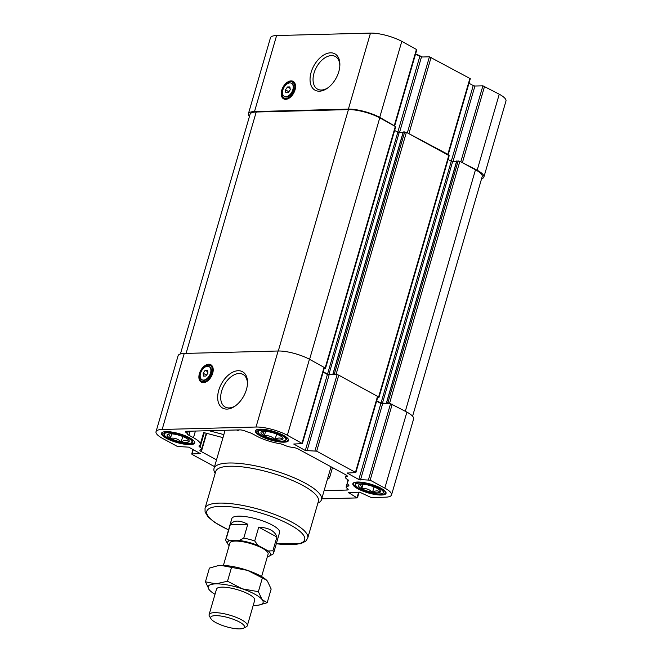 <?xml version="1.0" encoding="UTF-8"?>
<svg xmlns="http://www.w3.org/2000/svg" width="662" height="662" viewBox="0 0 662 662"><rect width="100%" height="100%" fill="white"/><g stroke="black" fill="none" stroke-linecap="round" stroke-linejoin="round"><path stroke-width="0.99" d="M317.876 503.161L318.323 502.938A55.947 14.738 -163.8 0 0 321.484 499.669A55.947 14.738 -163.8 0 0 289.799 476.019A55.947 14.738 -163.8 0 0 228.944 463.011A55.947 14.738 -163.8 0 0 214.025 468.448A55.947 14.738 -163.8 0 0 214.943 472.908L215.2 473.33M236.582 429.977L238.312 430.755M347.31 488.448L346.847 490.054A4.973 1.307 16.2 0 0 348.171 489.566A4.973 1.307 16.2 0 0 347.368 488.49A7.464 1.961 16.2 0 1 346.16 486.868A7.464 1.961 16.2 0 1 347.782 486.165A4.973 1.307 16.2 0 0 348.866 485.693A4.973 1.307 16.2 0 0 348.593 485.056A23.005 6.057 16.2 0 1 347.351 482.11A23.005 6.057 16.2 0 1 348.328 480.951A4.973 1.307 16.2 0 0 348.543 480.703A4.973 1.307 16.2 0 0 347.343 479.371A7.464 1.961 16.2 0 1 345.547 477.376A7.464 1.961 16.2 0 1 346.607 476.739A4.973 1.307 16.2 0 0 347.31 476.317A4.973 1.307 16.2 0 0 345.854 474.844L298.38 449.093A4.973 1.307 16.2 0 0 292.389 447.338A7.464 1.961 16.2 0 1 284.039 445.029A4.973 1.307 16.2 0 0 279.521 443.623A23.005 6.057 16.2 0 1 256.616 436.076L252.04 433.593A4.973 1.307 16.2 0 0 248.945 432.385A7.464 1.961 16.2 0 1 245.685 431.235A4.973 1.307 16.2 0 0 239.834 429.895L186.982 431.268A4.973 1.307 16.2 0 0 185.65 431.756A4.973 1.307 16.2 0 0 186.378 432.774A7.464 1.961 16.2 0 1 187.454 433.982A4.973 1.307 16.2 0 0 188.902 435.24L193.478 437.723A23.005 6.057 16.2 0 1 200.197 444.533A23.005 6.057 16.2 0 1 199.212 445.708A4.973 1.307 16.2 0 0 198.997 445.965A4.973 1.307 16.2 0 0 200.065 447.214A7.464 1.961 16.2 0 1 201.662 449.084A7.464 1.961 16.2 0 1 200.603 449.721A4.973 1.307 16.2 0 0 199.899 450.143A4.973 1.307 16.2 0 0 201.356 451.616L216.524 459.85M285.843 96.735A7.464 4.584 118.5 0 1 284.296 96.379A7.464 4.584 118.5 0 1 283.824 87.641A7.464 4.584 118.5 0 1 291.412 83.263A7.464 4.584 118.5 0 1 292.422 90.868A7.464 4.584 118.5 0 1 285.843 96.735M285.818 92.738L288.218 92.672L290.254 89.759L289.89 86.912L287.49 86.979L285.454 89.883L285.818 92.738M203.524 380.087A7.464 4.584 118.5 0 1 201.976 379.731A7.464 4.584 118.5 0 1 201.505 370.993A7.464 4.584 118.5 0 1 209.084 366.616A7.464 4.584 118.5 0 1 210.102 374.22A7.464 4.584 118.5 0 1 203.524 380.087M203.499 376.082L205.89 376.024L207.926 373.111L207.57 370.265L205.17 370.323L203.135 373.236L203.499 376.082M287.283 83.122A8.954 5.503 118.5 0 1 294.78 87.698A8.954 5.503 118.5 0 1 285.959 98.398A8.954 5.503 118.5 0 1 281.929 93.003A8.954 5.503 118.5 0 1 287.283 83.122L287.854 82.725A9.947 6.107 118.5 0 1 293.448 81.567M281.722 90.28A9.947 6.107 118.5 0 1 293.109 81.36A9.947 6.107 118.5 0 1 293.738 93.019A9.947 6.107 118.5 0 1 283.626 98.853A9.947 6.107 118.5 0 1 281.722 90.28M283.981 99.019A9.947 6.107 118.5 0 1 281.904 93.698L281.929 93.003M204.963 366.475A8.954 5.503 118.5 0 1 212.461 371.043A8.954 5.503 118.5 0 1 203.639 381.751A8.954 5.503 118.5 0 1 199.61 376.355A8.954 5.503 118.5 0 1 204.963 366.475L205.534 366.069A9.947 6.107 118.5 0 1 211.128 364.919M199.403 373.625A9.947 6.107 118.5 0 1 210.789 364.712A9.947 6.107 118.5 0 1 211.418 376.364A9.947 6.107 118.5 0 1 201.306 382.197A9.947 6.107 118.5 0 1 199.403 373.625M201.662 382.371A9.947 6.107 118.5 0 1 199.585 377.05L199.61 376.355M332.49 467.595L329.825 476.772A2.491 1.531 -61.5 0 1 327.45 479.123M346.847 490.054L324.107 490.641M261.25 432.038C262.797 431.45 263.824 432.733 264.312 435.877C268.4 435.224 271.974 436.44 275.053 439.518A11.486 3.029 16.2 0 1 264.312 435.877A11.486 3.029 16.2 0 1 261.25 432.038A11.486 3.029 16.2 0 1 261.606 431.798A11.486 3.029 16.2 0 1 268.921 431.839A11.486 3.029 16.2 0 1 279.662 435.48A11.486 3.029 16.2 0 1 282.831 437.963A11.486 3.029 16.2 0 1 282.724 439.32A11.486 3.029 16.2 0 1 275.053 439.518C278.139 437.599 280.696 437.532 282.724 439.32M358.705 484.89C360.26 484.303 361.278 485.585 361.766 488.73C365.854 488.076 369.437 489.292 372.507 492.371A11.486 3.029 16.2 0 1 361.766 488.73A11.486 3.029 16.2 0 1 358.705 484.89A11.486 3.029 16.2 0 1 359.061 484.658A11.486 3.029 16.2 0 1 366.384 484.692A11.486 3.029 16.2 0 1 377.117 488.333A11.486 3.029 16.2 0 1 380.286 490.823A11.486 3.029 16.2 0 1 380.178 492.172A11.486 3.029 16.2 0 1 372.507 492.371C375.594 490.451 378.151 490.385 380.178 492.172M167.378 434.479C168.926 433.891 169.944 435.174 170.44 438.318C174.52 437.665 178.103 438.881 181.173 441.959A11.486 3.029 16.2 0 1 170.44 438.318A11.486 3.029 16.2 0 1 167.378 434.479A11.486 3.029 16.2 0 1 167.734 434.247A11.486 3.029 16.2 0 1 175.049 434.28A11.486 3.029 16.2 0 1 185.782 437.921A11.486 3.029 16.2 0 1 188.951 440.412A11.486 3.029 16.2 0 1 188.852 441.761A11.486 3.029 16.2 0 1 181.173 441.959C184.268 440.04 186.825 439.973 188.852 441.761M180.436 353.947L250.079 114.245A23.005 6.057 16.2 0 1 256.211 112.01L348.419 109.611A23.005 6.057 16.2 0 1 379.748 117.861L395.719 126.699L325.447 368.577L324.132 368.726M394.626 130.464L397.821 132.193L327.541 374.08L333.383 374.32L332.969 373.84L334.426 373.757L338.762 375.164L377.936 396.579L355.85 472.594L347.211 473.049L358.787 479.495L370.149 480.182L384.812 488.134A23.005 6.057 16.2 0 1 391.532 494.944A23.005 6.057 16.2 0 1 385.4 497.187L371.274 497.551L359.607 492.172L348.477 492.569L357.149 497.915L321.724 498.842M403.1 132.45L397.821 132.193M403.323 132.061L406.394 132.317L449.192 155.694L378.921 397.581L377.605 397.73M448.1 159.468L451.285 161.197L381.014 403.075L386.856 403.315L386.442 402.835L387.899 402.753L389.595 403.199L406.898 412.112A23.005 6.057 16.2 0 1 413.618 418.93L391.532 494.944M456.565 161.454L451.285 161.197L473.231 85.572L468.969 83.255M456.797 161.065L459.867 161.313L475.482 169.778A23.005 6.057 16.2 0 1 482.201 176.597L412.583 416.216M238.171 370.72A20.721 12.727 -61.5 0 0 217.757 395.487A20.721 12.727 -61.5 0 0 235.109 406.063A20.721 12.727 -61.5 0 0 247.505 383.207A20.721 12.727 -61.5 0 0 238.171 370.72M214.554 466.619L192.063 454.422L192.038 453.933L200.338 453.602L188.769 447.156L177.408 446.469L162.744 438.517A23.005 6.057 16.2 0 1 156.025 431.698L178.111 355.684A23.005 6.057 16.2 0 1 184.243 353.442L278.114 351.001A23.005 6.057 16.2 0 1 309.444 359.259L324.463 367.575L302.377 443.598L293.746 444.045L305.314 450.499L316.676 451.178L355.85 472.594M156.025 431.698A23.005 6.057 16.2 0 1 162.157 429.464L256.029 427.023A23.005 6.057 16.2 0 1 287.358 435.282L302.377 443.598M323.13 372.16L327.4 374.477L305.314 450.499M314.988 450.731L337.074 374.717L327.4 374.477M376.604 401.164L380.873 403.472L358.787 479.495M368.461 479.735L390.547 403.712L380.873 403.472M283.973 442.183A17.286 4.551 16.2 0 1 263.145 437.309A17.286 4.551 16.2 0 1 256.368 429.845A17.286 4.551 16.2 0 1 273.257 431.31A17.286 4.551 16.2 0 1 288.301 439.121A17.286 4.551 16.2 0 1 283.973 442.183M381.428 495.035A17.286 4.551 16.2 0 1 360.608 490.161A17.286 4.551 16.2 0 1 353.822 482.697A17.286 4.551 16.2 0 1 370.712 484.162A17.286 4.551 16.2 0 1 385.756 491.974A17.286 4.551 16.2 0 1 381.428 495.035M190.102 444.624A17.286 4.551 16.2 0 1 169.273 439.75A17.286 4.551 16.2 0 1 162.496 432.286A17.286 4.551 16.2 0 1 179.385 433.751A17.286 4.551 16.2 0 1 194.421 441.562A17.286 4.551 16.2 0 1 190.102 444.624M324.388 367.84L325.447 368.577M323.255 371.754L327.541 374.08M377.861 396.836L378.921 397.581M376.728 400.75L381.014 403.075M399.517 132.541L421.454 57.015L429.431 56.808L407.345 132.83L447.851 154.32L447.876 154.817M452.982 161.545L474.927 86.019L482.904 85.812L460.818 161.826L477.17 170.225A23.005 6.057 16.2 0 1 483.889 177.044A23.005 6.057 16.2 0 1 481.564 178.781M330.537 52.819A20.721 12.727 -61.5 0 0 310.122 77.586A20.721 12.727 -61.5 0 0 327.467 88.162A20.721 12.727 -61.5 0 0 339.863 65.298A20.721 12.727 -61.5 0 0 330.537 52.819M249.417 116.512A23.005 6.057 16.2 0 1 248.382 113.798A23.005 6.057 16.2 0 1 254.514 111.564L348.394 109.122A23.005 6.057 16.2 0 1 379.715 117.373L394.411 125.813M248.382 113.798L270.468 37.775A23.005 6.057 16.2 0 1 276.6 35.541L370.48 33.1A23.005 6.057 16.2 0 1 401.801 41.35L416.828 49.675L394.742 125.697M415.496 54.259L421.454 57.015M429.431 56.808L470.301 78.67L448.215 154.693M474.927 86.019L473.231 85.572M482.904 85.812L499.256 94.211A23.005 6.057 16.2 0 1 505.975 101.021L483.889 177.044M194.231 441.281A16.782 4.419 16.2 0 1 194.363 442.34A16.782 4.419 16.2 0 1 189.886 443.97A16.782 4.419 16.2 0 1 171.632 440.073A16.782 4.419 16.2 0 1 162.124 432.973A16.782 4.419 16.2 0 1 162.811 432.145M385.565 491.692A16.782 4.419 16.2 0 1 385.698 492.751A16.782 4.419 16.2 0 1 381.221 494.382A16.782 4.419 16.2 0 1 362.966 490.484A16.782 4.419 16.2 0 1 353.458 483.384A16.782 4.419 16.2 0 1 354.137 482.557M288.111 438.84A16.782 4.419 16.2 0 1 288.243 439.899A16.782 4.419 16.2 0 1 283.766 441.529A16.782 4.419 16.2 0 1 265.503 437.632A16.782 4.419 16.2 0 1 256.004 430.532A16.782 4.419 16.2 0 1 256.682 429.704M188.116 443.548A14.423 3.798 16.2 0 1 174.23 440.859A14.423 3.798 16.2 0 1 164.499 435.24A14.423 3.798 16.2 0 1 179.17 434.471A14.423 3.798 16.2 0 1 191.144 442.986A14.423 3.798 16.2 0 1 188.116 443.548M164.499 435.24L164.159 434.686A14.92 3.931 16.2 0 1 163.919 433.494A14.92 3.931 16.2 0 1 179.344 433.883A14.92 3.931 16.2 0 1 192.576 441.819A14.92 3.931 16.2 0 1 191.732 442.696L191.144 442.986M281.987 441.107A14.423 3.798 16.2 0 1 268.102 438.418A14.423 3.798 16.2 0 1 258.37 432.799A14.423 3.798 16.2 0 1 273.05 432.029A14.423 3.798 16.2 0 1 285.024 440.544A14.423 3.798 16.2 0 1 281.987 441.107M258.37 432.799L258.039 432.245A14.92 3.931 16.2 0 1 257.791 431.053A14.92 3.931 16.2 0 1 273.216 431.442A14.92 3.931 16.2 0 1 286.447 439.378A14.92 3.931 16.2 0 1 285.603 440.255L285.024 440.544M379.45 493.96A14.423 3.798 16.2 0 1 365.565 491.278A14.423 3.798 16.2 0 1 355.833 485.66A14.423 3.798 16.2 0 1 370.505 484.882A14.423 3.798 16.2 0 1 382.479 493.397A14.423 3.798 16.2 0 1 379.45 493.96M355.833 485.66L355.494 485.097A14.92 3.931 16.2 0 1 355.246 483.905A14.92 3.931 16.2 0 1 370.67 484.294A14.92 3.931 16.2 0 1 383.902 492.23A14.92 3.931 16.2 0 1 383.058 493.107L382.479 493.397M182.753 436.515L181.173 441.959M171.739 433.842L170.44 438.318M374.088 486.926L372.507 492.371M363.074 484.253L361.766 488.73M276.633 434.073L275.053 439.518M265.611 431.401L264.312 435.877M229.16 545.604A22.384 5.892 16.2 0 1 227.893 544.098L226.214 541.301A24.866 6.554 16.2 0 1 225.8 539.315L231.824 518.586A24.866 6.554 16.2 0 1 257.535 519.231A24.866 6.554 16.2 0 1 279.587 532.463L273.563 553.192A24.866 6.554 16.2 0 1 273.1 553.978L269.244 556.113A22.384 5.892 16.2 0 1 268.59 556.386L267.448 556.411M276.286 543.825L300.672 543.734L305.745 541.193L307.714 538.14L318.422 501.275A53.465 14.084 -163.8 0 0 288.152 478.684A53.465 14.084 -163.8 0 0 229.995 466.247A53.465 14.084 -163.8 0 0 215.746 471.443L205.038 508.3L205.088 511.999L208.067 516.906L214.43 522.235L228.522 529.948M247.464 383.977A18.586 11.42 -61.5 0 0 242.937 374.369A18.586 11.42 -61.5 0 0 239.081 373.492A18.586 11.42 -61.5 0 0 222.68 388.114A18.586 11.42 -61.5 0 0 225.212 407.056A18.586 11.42 -61.5 0 0 235.73 405.607M339.821 66.068A18.586 11.42 -61.5 0 0 335.295 56.469A18.586 11.42 -61.5 0 0 331.439 55.591A18.586 11.42 -61.5 0 0 315.038 70.213A18.586 11.42 -61.5 0 0 317.57 89.147A18.586 11.42 -61.5 0 0 328.087 87.707M209.341 366.773A7.464 4.584 118.5 0 1 209.606 366.897A7.464 4.584 118.5 0 1 210.624 374.493A7.464 4.584 118.5 0 1 204.045 380.369A7.464 4.584 118.5 0 1 202.489 380.013A7.464 4.584 118.5 0 1 202.241 379.856M291.661 83.42A7.464 4.584 118.5 0 1 291.925 83.544A7.464 4.584 118.5 0 1 292.943 91.149A7.464 4.584 118.5 0 1 286.365 97.016A7.464 4.584 118.5 0 1 284.809 96.66A7.464 4.584 118.5 0 1 284.561 96.511M205.17 370.323L207.752 371.73M203.135 373.236L206.544 375.089M287.49 86.979L290.072 88.377M285.454 89.883L288.872 91.737M205.452 581.799L209.424 568.095L217.781 565.753A28.598 7.53 16.2 0 1 221.149 565.447A28.598 7.53 16.2 0 1 247.613 570.396L266.364 579.995L267.448 581.153L271.163 589.039L267.183 602.734L262.094 599.582L258.379 591.696L242.259 588.824L227.513 581.219L215.795 583.876L205.452 581.799L209.167 589.685A28.598 7.53 16.2 0 1 215.795 583.876A28.598 7.53 16.2 0 1 242.259 588.824A28.598 7.53 16.2 0 1 262.094 599.582A28.598 7.53 16.2 0 1 258.834 605.085A28.598 7.53 16.2 0 1 255.466 605.391A28.598 7.53 16.2 0 1 253.223 605.382M217.227 565.853L221.149 565.447L247.613 570.396A28.598 7.53 16.2 0 1 266.174 579.813A28.598 7.53 16.2 0 1 266.381 580.003L266.174 579.813M223.392 565.456L229.913 543.014A19.893 5.238 16.2 0 1 250.476 543.527A19.893 5.238 16.2 0 1 268.118 554.111L261.598 576.561M227.893 544.098A22.384 5.892 16.2 0 1 229.441 540.738L239.263 540.482A22.384 5.892 16.2 0 1 258.031 545.422L268.242 550.958A22.384 5.892 16.2 0 1 269.244 556.113M225.8 539.315A24.866 6.554 16.2 0 1 226.272 538.529L229.441 540.738M239.263 540.482L243.773 538.074A24.866 6.554 16.2 0 1 254.721 540.962L258.031 545.422M268.242 550.958L272.893 550.817A24.866 6.554 16.2 0 1 273.563 553.192M226.272 538.529L230.285 524.709L247.787 524.254C239.296 519.91 233.463 520.067 230.285 524.709M243.773 538.074L247.787 524.254M254.721 540.962L258.734 527.142L276.906 536.998C274.912 530.982 268.855 527.697 258.734 527.142M272.893 550.817L276.906 536.998M231.493 567.524L227.513 581.219M258.834 605.085L267.183 602.734M262.359 577.992L258.379 591.696M239.81 628.9A17.609 4.634 16.2 0 1 222.862 625.623A17.609 4.634 16.2 0 1 210.979 618.771A17.609 4.634 16.2 0 1 228.895 617.82A17.609 4.634 16.2 0 1 243.508 628.221A17.609 4.634 16.2 0 1 239.81 628.9M210.979 618.771L209.432 616.19A19.893 5.238 16.2 0 1 209.109 614.609A19.893 5.238 16.2 0 1 229.673 615.122A19.893 5.238 16.2 0 1 247.315 625.706A19.893 5.238 16.2 0 1 246.19 626.873L243.508 628.221M209.109 614.609L216.524 589.081A19.893 5.238 16.2 0 1 237.087 589.602A19.893 5.238 16.2 0 1 254.729 600.186L247.315 625.706M215.018 594.277A28.598 7.53 16.2 0 1 210.442 591.025A28.598 7.53 16.2 0 1 209.167 589.685M348.493 480.372L348.328 480.951M195.414 431.053L193.478 437.723M206.668 433.337L201.356 451.616M278.114 351.001L256.029 427.023M184.243 353.442L162.157 429.464M309.444 359.259L287.358 435.282M324.107 367.211L302.021 443.226M294.251 443.921L294.102 444.417M329.097 374.924L307.011 450.938M338.762 375.164L316.676 451.178M377.572 396.207L355.486 472.229M347.724 472.925L347.575 473.413M382.57 403.919L360.484 479.942M392.235 404.159L370.149 480.182M406.898 412.112L384.812 488.134M348.982 492.445L348.841 492.942M358.638 492.197L357.124 497.427M193.287 449.606L192.038 453.933M348.419 109.611L278.288 351.001M256.211 112.01L186.08 353.4M379.748 117.861L309.593 359.342M395.355 126.326L325.083 368.213M399.169 132.549L328.898 374.435M403.373 131.904L333.102 373.79M404.705 131.87L334.426 373.757M406.394 132.317L336.122 374.195M448.828 155.33L378.556 397.208M452.642 161.553L382.371 403.439M456.846 160.907L386.575 402.786M458.178 160.866L387.899 402.753M459.867 161.313L389.595 403.199M475.482 169.778L405.326 411.259M348.394 109.122L370.48 33.1M254.514 111.564L276.6 35.541M379.715 117.373L401.801 41.35M394.378 125.325L416.464 49.302M397.796 132.185L419.766 56.568M409.042 133.277L431.127 57.255M447.851 154.32L469.937 78.306M462.506 162.273L484.592 86.259M477.17 170.225L499.256 94.211M186.808 431.276L186.378 432.774M346.946 475.581L346.607 476.739M348.229 484.634L347.782 486.165M204.277 432.708L200.065 447.214M190.077 431.194L188.902 435.24M188.248 431.235L187.454 433.982M276.319 543.717A50.974 13.43 -163.8 0 0 295.707 528.185A50.974 13.43 -163.8 0 0 220.347 506.347A50.974 13.43 -163.8 0 0 228.555 529.84M307.714 538.14A53.465 14.084 -163.8 0 0 277.444 515.541A53.465 14.084 -163.8 0 0 219.287 503.103A53.465 14.084 -163.8 0 0 205.038 508.3M328.36 475.986L329.825 476.772M223.855 434.611L209.002 430.697M225.113 430.275L214.025 468.448M331.033 466.801L321.484 499.669M348.013 479.826L347.351 482.11M203.681 432.551L200.197 444.533M359.118 492.18L357.48 497.799M193.031 449.473L191.699 454.049M403.241 131.953L332.969 373.84M456.714 160.949L386.442 402.835M192.576 441.819L193.081 440.073M163.919 433.494L164.424 431.748M286.447 439.378L286.952 437.632M257.791 431.053L258.296 429.307M383.902 492.23L384.415 490.484M355.246 483.905L355.759 482.159M346.226 475.051L345.547 477.376M347.318 482.896L346.16 486.868M206.271 433.229L201.662 449.084M415.604 53.887L422.48 56.99M201.976 379.731L202.489 380.013M209.084 366.616L209.606 366.897M284.296 96.379L284.809 96.66M291.412 83.263L291.925 83.544M222.978 437.632L203.631 432.534"/></g></svg>
